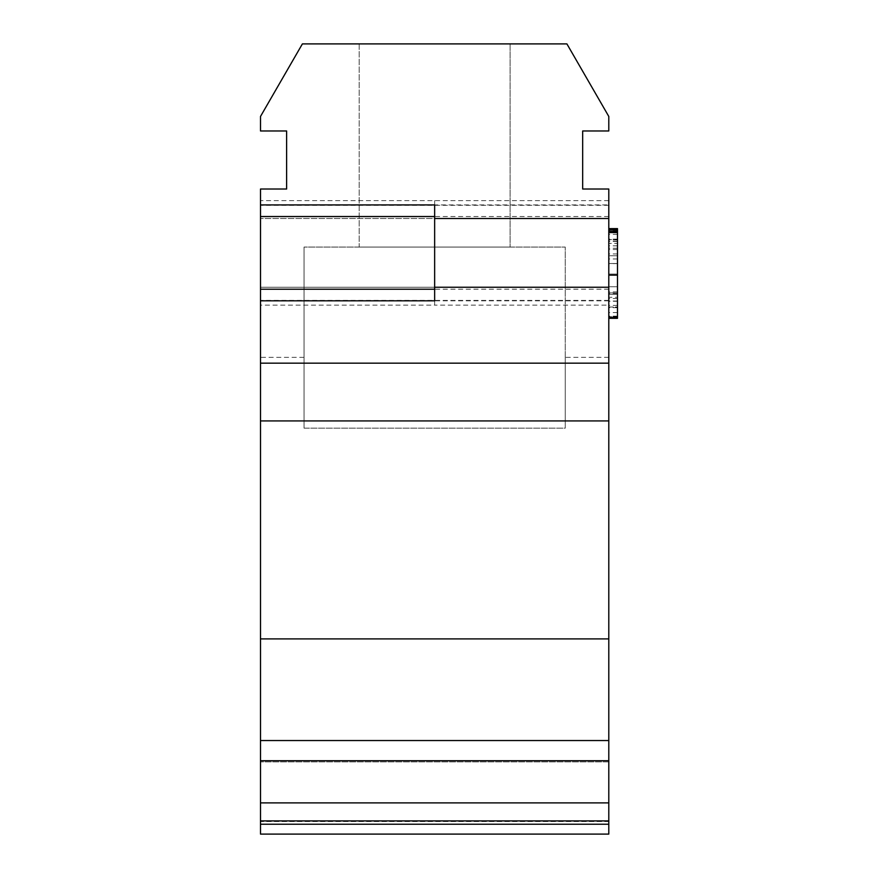 <?xml version="1.0" encoding="UTF-8"?>
<svg xmlns="http://www.w3.org/2000/svg" width="878" height="878" viewBox="0 0 878 878"><rect width="100%" height="100%" fill="white"/><g stroke="black" fill="none" stroke-linecap="round" stroke-linejoin="round"><path stroke-width="0.66" stroke-dasharray="4.39 3.29" d="M617.497 297.302L617.497 253.962L617.497 297.302L608.794 297.302L608.794 298.553L608.794 228.609L608.794 297.302M617.497 318.33L617.497 228.609M617.497 245.84L608.794 245.84M260.503 760.721L608.794 760.721L608.794 740.538L260.503 740.538L260.503 357.357L260.503 740.538M260.503 638.899L608.794 638.899L608.794 204.925L608.794 218.512L434.643 218.512L434.643 205.32L434.643 218.512L260.503 218.512L260.503 200.634L260.503 740.33L608.794 740.33L260.503 740.33L260.503 761.895L608.794 761.895L608.794 357.357L608.794 761.895L260.503 761.895L260.503 821.556L608.794 821.556L608.794 761.895L608.794 821.556L260.503 821.556L260.503 834.1L608.794 834.1L608.794 802.887L260.503 802.887M565.256 428.157L565.256 357.357L565.256 428.157L304.04 428.157L304.04 357.357L304.04 428.157L565.256 428.157L565.256 247.069L304.04 247.069L565.256 247.069L565.256 428.157M359.179 247.069L510.107 247.069L359.179 247.069L359.179 43.9L510.107 43.9L359.179 43.9L359.179 247.069M304.04 428.157L304.04 247.069L304.04 428.157M608.794 760.721L608.794 802.887M608.794 638.899L608.794 740.538M608.794 218.512L608.794 189.022L582.674 189.022L582.674 130.976L608.794 130.976L608.794 116.456L566.903 43.9L302.394 43.9L260.503 116.456L260.503 130.976L286.623 130.976L286.623 189.022L260.503 189.022L260.503 218.512L434.643 218.512L434.643 200.634L434.643 218.512M608.794 305.116L608.794 287.227L608.794 305.116L434.643 305.116L434.643 200.634L434.643 305.116L434.643 287.227L260.503 287.227L434.643 287.227L434.643 305.116L260.503 305.116M617.497 301.253L617.497 241.187L617.497 316.728L617.497 243.349L608.794 243.349L608.794 232.56L608.794 316.728L608.794 243.349L617.497 243.349L617.497 232.56L608.794 232.56L608.794 317.693L608.794 232.56L608.794 317.693L608.794 232.56L617.497 232.56L617.497 263.521L608.794 263.521L617.497 263.521L617.497 232.56L608.794 232.56L617.497 232.56L608.794 232.56L617.497 232.56L617.497 286.733L608.794 286.733L617.497 286.733L617.497 317.693L617.497 294.47L608.794 294.47L608.794 317.693L608.794 294.47L608.794 317.693L608.794 294.47L617.497 294.47L617.497 317.693L608.794 317.693L617.497 317.693L608.794 317.693L617.497 317.693L617.497 232.56L608.794 232.56L617.497 232.56L617.497 255.772L608.794 255.772L617.497 255.772L617.497 263.521L608.794 263.521L617.497 263.521L617.497 286.733L608.794 286.733L617.497 286.733L617.497 232.56L617.497 307.015L608.794 307.015L608.794 274.101L608.794 307.015L617.497 307.015L617.497 301.253L608.794 301.253M608.794 239.584L608.794 316.728L608.794 231.474L608.794 239.584L617.497 239.584L617.497 274.068L608.794 274.068L617.497 274.068L617.497 232.56L608.794 232.56M608.794 205.32L260.503 205.32M608.794 300.814L434.643 300.814L434.643 204.925L608.794 204.925M260.503 363.163L608.794 363.163M608.794 287.227L434.643 287.227M608.794 200.634L260.503 200.634M510.107 43.9L510.107 247.069L510.107 43.9M617.497 239.584L617.497 317.693L617.497 294.47L617.497 317.693L608.794 317.693L617.497 317.693L617.497 232.56M617.497 294.47L608.794 294.47L617.497 294.47M617.497 317.693L608.794 317.693M617.497 286.733L608.794 286.733L617.497 286.733M617.497 292.923L617.497 248.254L617.497 292.923L608.794 292.923L608.794 248.254L608.794 292.923M617.497 301.033L608.794 301.033M617.497 241.428L608.794 241.428M617.497 305.412L608.794 305.412M617.497 253.962L608.794 253.962M617.497 249.539L608.794 249.539M617.497 316.728L608.794 316.728L617.497 316.728M617.497 274.101L608.794 274.101L608.794 241.187L608.794 274.101L617.497 274.101M617.497 241.187L608.794 241.187M617.497 239.924L608.794 239.924M617.497 263.619L608.794 263.619M617.497 293.186L608.794 293.186M617.497 291.902L608.794 291.902M617.497 292.989L608.794 292.989M617.497 293.493L608.794 293.493M617.497 258.966L608.794 258.966M617.497 230.815L608.794 230.815M608.794 300.419L260.503 300.419M260.503 820.908L608.794 820.908M608.794 824.212L260.503 824.212M608.794 289.213L434.643 289.213M608.794 216.537L434.643 216.537M617.497 312.579L608.794 312.579M617.497 316.124L608.794 316.124M617.497 316.98L608.794 316.98M617.497 234.36L608.794 234.36M617.497 228.928L608.794 228.928M260.503 420.924L608.794 420.924M617.497 298.553L608.794 298.553M608.794 357.357L565.256 357.357M304.04 357.357L260.503 357.357M617.497 239.112L608.794 239.112M617.497 307.695L608.794 307.695M617.497 248.254L608.794 248.254"/><path stroke-width="1.32" d="M260.503 760.721L260.503 638.899L608.794 638.899L608.794 760.721L260.503 760.721L260.503 834.1L608.794 834.1L608.794 824.212L260.503 824.212M260.503 802.887L608.794 802.887L608.794 824.212M260.503 204.925L260.503 300.814L434.643 300.814L434.643 204.925L260.503 204.925L260.503 189.022L286.623 189.022L286.623 130.976L260.503 130.976L260.503 116.456L302.394 43.9L566.903 43.9L608.794 116.456L608.794 130.976L582.674 130.976L582.674 189.022L608.794 189.022L608.794 638.899M608.794 802.887L608.794 760.721M260.503 300.814L260.503 638.899M608.794 218.512L434.643 218.512M260.503 363.163L608.794 363.163M608.794 287.227L434.643 287.227M608.794 232.56L617.497 232.56L617.497 317.693L608.794 317.693M617.497 275.121L608.794 275.121M617.497 317.693L617.497 318.33L608.794 318.33M608.794 228.609L617.497 228.609L617.497 231.474L608.794 231.474M617.497 232.56L617.497 231.474M260.503 740.538L608.794 740.538M608.794 820.908L260.503 820.908M434.643 216.537L260.503 216.537M434.643 289.213L260.503 289.213M617.497 318.012L608.794 318.012M617.497 229.959L608.794 229.959M260.503 420.924L608.794 420.924"/></g></svg>

